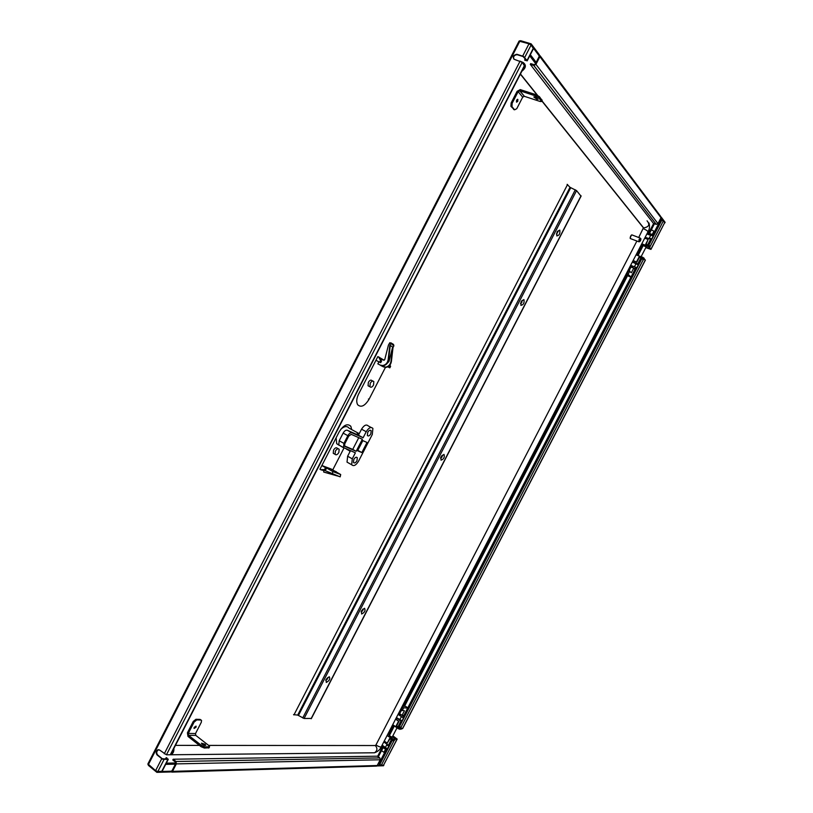 <?xml version="1.0" encoding="UTF-8"?>
<svg xmlns="http://www.w3.org/2000/svg" width="813" height="813" viewBox="0 0 813 813"><rect width="100%" height="100%" fill="white"/><g stroke="black" fill="none" stroke-linecap="round" stroke-linejoin="round"><path stroke-width="1.22" d="M654.13 231.441L652.504 234.581M643.327 245.658L646.183 246.888L641.122 256.664M652.239 234.479L653.937 231.207L652.199 230.221L651.213 230.109L649.526 233.351M392.161 737.208L389.325 735.684L394.356 725.958L389.681 734.993M385.575 749.22L383.949 752.35L381.602 750.684M640.268 238.097L631.843 234.876L630.634 236.065L630.146 238.006L630.736 238.697M639.618 241.715L638.805 241.756L639.15 239.276L640.837 238.656M640.522 240.719L640.939 239.052L639.496 239.479L639.485 241.735L640.522 240.719M630.156 238.128L631.366 235.089M516.601 100.06L517.881 99.471L517.739 101.422L516.468 102.011L516.601 100.06M517.566 99.267L517.607 101.371L516.641 102.164M535.076 96.95L538.186 99.216L536.926 99.237L533.816 96.971L535.076 96.95M195.974 727.35L194.043 728.397L194.175 727.31L196.106 726.253L195.974 727.35M195.943 726.1L195.862 727.259L194.094 728.468M205.1 744.281L205.76 745.399L202.112 744.271L201.461 743.153L205.1 744.281M204.642 745.48L202 744.19M200.902 720.044L196.787 719.922L194.104 722.086L188.27 733.438L195.516 733.55L201.309 722.29L201.543 720.399L200.069 719.403L201.116 720.084M209.063 747.757L204.368 748.041L201.116 746.71L187.986 736.426L187.427 732.787L193.26 721.446L195.953 719.281L200.069 719.403M188.27 733.438L188.555 735.318L201.685 745.592L204.937 746.923L209.571 746.761L208.89 745.602L195.801 735.409L195.516 733.55M511.987 106.716L514.619 109.806L516.763 108.708L522.688 97.164L518.135 91.645L512.149 103.281L511.987 106.716L510.91 106.3L511.143 102.946L517.119 91.32L520.229 89.603L536.417 94.847L539.436 96.706L538.846 97.855L535.828 95.985L519.741 90.761L518.135 91.645M514.375 109.725L510.971 106.381M539.436 96.706L542.119 100.456M519.741 90.761L524.283 96.29L540.269 101.523L541.58 101.493L538.846 97.855M524.283 96.29L522.688 97.164M535.533 97.113L537.047 97.936M388.35 361.013L389 361.389L392.669 346.958L390.982 361.368C390.342 364.631 388.533 366.561 385.565 367.141L369.031 399.325C364.824 406.033 361.033 407.821 357.649 404.711C356.196 402.008 356.511 398.461 358.594 394.071L377.852 356.592M379.651 357.618L384.193 360.22M319.956 469.243L339.163 431.876C343.533 425.016 347.415 423.146 350.83 426.276L351.704 429.589M343.99 448.044L332.822 469.751M323.828 470.697L322.07 470.036M175.445 745.379L199.439 745.399M208.636 745.409L375.332 745.531L375.952 744.962L636.894 241.034M638.723 237.508L643.408 227.843L541.844 100.985M537.169 95.141L520.35 74.135M403.888 715.43L402.069 715.349L404.427 710.786L400.443 709.79L401.927 706.924L403.624 707.798L407.72 708.042M385.799 749.383L384.041 752.188M407.821 707.828L405.748 706.426L402.293 706.212M402.069 715.349L399.64 713.692L401.358 710.379M401.002 720.999L396.297 717.777M396.419 717.564L400.768 720.115M392.73 724.668L398.634 728.733L399.142 727.767L396.226 725.755L398.583 721.192L395.596 719.139M398.583 721.192L395.707 718.916M399.142 727.767L400.636 728.285L399.112 727.442L399.447 726.802M396.226 725.755L399.112 727.442M398.075 714.363L399.955 715.643L400.839 714.525L403.441 716.294M400.839 714.525L399.955 715.643L403.512 718.072M401.276 720.46L399.864 719.485L401.419 716.639M396.683 725.765L399.051 721.202M399.762 729.332L400.636 728.285M392.344 736.842L395.159 738.804M394.214 739.728L394.691 738.804L396.622 738.793L392.781 735.999M630.949 277.152L628.601 276.227L626.305 273.717M638.51 264.489L637.738 264.042L638.571 264.367L636.762 267.863L635.929 267.538L403.106 716.924L403.837 717.422L402.069 720.857L401.337 720.359L398.37 726.07L401.236 727.432L400.646 728.58L402.598 728.397M394.305 739.545L393.675 741.121L389.579 738.58L387.212 743.143L384.244 741.06M389.925 738.824L387.212 743.143M383.777 741.954L389.173 745.745M382.13 745.125L385.443 747.462M388.97 746.131L386.714 744.86L385.321 747.706L386.673 748.661L382.008 745.369M386.165 749.637L383.35 747.808L383.878 746.69L383.594 747.828M386.714 744.86L388.848 746.364M392.862 735.846L397.181 739.108L383.543 765.165L381.348 765.226L378.797 763.864L386.988 748.051L387.71 748.56L389.488 745.135L388.756 744.627L391.277 739.769M386.988 748.051L387.791 748.397M379.143 761.791L379.671 762.167L379.143 761.801M634.933 269.459L633.744 268.117L630.99 267.04L629.13 270.627M626.599 273.158L628.124 270.201L631.345 272.762L633.744 268.117M631.04 276.979L626.62 273.117M641.792 243.819L648.55 246.38L649.069 245.394L645.725 244.124L648.134 239.469L644.709 238.189M649.069 245.394L650.248 246.136L649.628 247.406M649.069 247.193L649.607 247.396M650.715 235.384L646.894 233.961M647.006 233.748L652.392 235.76L650.837 235.181L649.282 238.026L651.64 239.154M651.426 239.571L645.207 237.233M648.134 239.469L646.122 244.276M649.953 233.626L649.16 234.551L649.953 233.626L652.92 234.733M651.741 238.941L649.282 238.026M650.146 248.808L646 247.233M647.676 244.865L650.552 239.307L651.396 239.622L653.205 236.126L652.361 235.811L660.735 219.662L663.347 220.973L664.841 222.925L660.969 217.793M650.105 246.4L649.739 247.843L649.353 247.304M645.868 247.498L650.359 249.103L649.181 247.63M659.953 221.166L659.343 220.933L659.963 221.146M633.144 260.506L636.853 262.172L633.053 260.688M637.128 264.337L632.351 262.04M632.453 261.847L637.799 263.93M636.823 267.751L630.644 265.333M632.382 267.548L632.788 266.166L632.382 267.548L635.329 268.707M641.975 258.697L638.957 257.182L643.611 259.357L643.947 258.016M636.853 262.172L639.252 257.518M643.611 259.357L642.026 258.595M634.445 266.816L635.898 263.859L638.337 264.814M636.549 261.827L638.957 257.182M644.028 258.554L643.561 259.774L640.756 258.229L637.738 264.042M645.227 260.17L644.16 258.605M519.893 61.087L523.054 62.459C526.478 64.969 526.082 67.896 521.844 71.239M394.691 738.804L395.179 739.139L394.59 740.277M401.337 720.359L402.14 720.714M397.181 739.108L395.179 739.139M653.134 236.268L652.361 235.811M649.739 247.843L650.949 249.388L645.796 247.63M157.082 771.435L156.879 772.35L148.484 765.46L147.905 764.22M530.493 44.552L531.143 43.851L539.293 54.695L538.897 55.467L530.747 44.634M519.243 40.975L520.655 40.701L531.143 43.851M383.726 765.084L383.553 765.744L376.876 765.937M664.526 222.925L650.949 249.388M157.265 771.588L170.994 771.202L170.608 771.954L156.879 772.35M171.726 771.181L170.994 771.202L171.939 770.907L175.781 763.427L175.608 762.228L172.803 759.972L173.189 759.23L175.994 761.486L176.34 763.885L172.498 771.364L170.608 771.954M377.293 765.358L383.848 765.175M539.293 54.695L539.893 56.656L535.93 64.359L533.836 65.487L530.3 64.39L530.696 63.617L534.192 64.705L535.239 64.136L539.192 56.453L538.897 55.467L539.293 56.006M530.3 64.39L653.408 223.331L656.294 224.388L657.961 223.605L661.01 217.732L660.481 216.146L540.096 55.772M375.921 766.11L377.212 765.521L380.199 759.769L379.823 757.919L377.395 756.192L173.189 759.23M661.152 217.041L665.136 222.345L664.841 222.925M158.799 749.677L158.383 749.799C156.482 751.283 156.238 753.011 157.671 754.982L162.285 758.722L167.254 759.108L166.665 757.736L167.885 759.444L162.437 759.179L157.112 754.992C155.69 753.011 155.923 751.283 157.824 749.799L159.643 750.064L166.441 754.81L170.283 754.769L170.73 754.19M524.487 65.924L522.22 62.316L514.365 59.369C512.322 56.9 513.135 55.203 516.824 54.268L523.481 56.402L527.027 60.497L524.964 60.365L526.397 60.162L523.023 56.504L517.159 54.705C514.375 54.949 513.216 56.371 513.664 58.973M533.47 48.607L531.062 45.091L528.999 43.79L519.04 41.138L147.915 763.895L155.598 770.663L157.834 771.557L162.163 771.222M524.639 59.938L525.269 58.709M165.395 759.139L166.116 757.736M440.555 457.912L441.51 456.703M520.828 302.903L521.204 302.294M580.929 196.055L576.549 190.598L570.015 187.305L567.108 184.348M293.544 714.647L297.7 715.084L304.092 718.479L311.237 718.448M293.94 714.932L567.576 184.51M334.184 453.837L333.249 453.308L333.554 450.077C334.966 447.861 336.226 447.252 337.324 448.258L338.218 448.746M338.848 452.506L339.153 449.274C338.045 448.268 336.785 448.878 335.373 451.093L335.068 454.335C336.186 455.331 337.436 454.721 338.848 452.506M339.062 445.26L336.694 443.695L336.115 437.811M340.759 429.305C344.336 426.114 347.1 425.727 349.062 428.156L358.309 433.177M369.092 386.307L368.065 385.779L368.37 382.334C369.712 380.199 370.911 379.63 371.978 380.626L372.821 381.063M322.781 465.879L330.718 468.827L340.698 474.528L340.19 476.855L323.401 469.904M321.897 465.473L326.531 468.268L325.728 469.67L320.566 469.65M331.115 469.05L336.287 472.007M375.952 360.291L380.616 362.679L375.931 360.322M383.614 366.958L385.565 367.141L380.779 365.362M377.852 363.878L380.758 365.352L377.852 363.878L378.909 361.826M380.382 358.96L384 360.271L384.752 359.559L388.441 345.078L389.813 342.72L393.888 345.789L393.522 344.427L390.921 342.852M373.533 385.027L373.838 381.582C372.781 380.586 371.571 381.155 370.23 383.289L369.925 386.734C370.992 387.73 372.202 387.161 373.533 385.027M358.614 434.061L357.242 433.319L359.407 433.329M350.19 451.185L349.844 450.504M372.293 434.477L358.462 461.347C355.901 465.402 353.645 466.53 351.673 464.741L352.283 458.837L355.383 452.811L343.503 447.557L343.919 443.37L347.862 435.687C349.194 433.42 350.586 432.465 352.029 432.821L363.126 437.75L366.226 431.713C368.756 427.719 370.982 426.622 372.903 428.421L372.293 434.477M343.909 447.983L338.797 444.945L339.194 440.758L343.137 433.105C344.458 430.839 345.85 429.894 347.303 430.25L358.442 435.199L361.541 429.183C364.061 425.199 366.287 424.112 368.228 425.91L371.165 427.486M348.696 463.064L347.029 462.13L347.629 456.235L350.444 450.758M358.442 435.199L363.126 437.75M367.7 432.384C369.011 430.321 370.159 429.752 371.155 430.677L370.84 433.817C369.539 435.88 368.391 436.449 367.385 435.524L367.7 432.384M353.787 459.447C355.108 457.343 356.287 456.764 357.303 457.689L356.978 460.747C355.657 462.841 354.488 463.43 353.472 462.495L353.787 459.447M362.354 439.254L356.155 451.306L344.56 446.256L344.803 443.746L348.747 436.073L351.246 434.355L362.354 439.254M361.836 452.556L357.598 450.768L362.822 440.616L367.029 442.465L361.836 452.556L357.822 450.331M344.417 445.91L352.73 449.406L358.767 437.668M352.73 449.406L356.155 451.306M350.017 451.591L348.574 449.975M389 361.389L387.12 363.421M383.208 366.734L380.718 365.484M380.758 365.352L383.126 365.769C386.104 365.179 387.913 363.248 388.553 359.976L390.26 345.515L392.669 346.958M383.126 365.769L382.72 365.545C385.697 364.956 387.506 363.015 388.147 359.742L389.783 345.637L390.677 343.858M385.972 367.374C388.939 366.785 390.738 364.864 391.378 361.602L393.004 347.568L393.888 345.789M382.72 365.545L380.352 365.128M379.58 357.496L378.543 356.877L381.531 361.074L380.697 362.689L379.712 362.131L380.545 360.515L378.594 356.927M331.145 468.989L335.291 471.438M389.539 365.525L388.97 367.161L387.821 366.815M387.76 366.846L389.925 367.7L390.586 366.429L389.945 365.047M320.607 469.67L325.871 469.558M321.857 465.554L325.413 467.587L324.814 469.152M333.96 474.66L323.676 472.048L337.446 475.971M323.676 472.048L323.97 470.209M322.812 465.819L332.863 471.56L332.344 473.908M331.856 473.877L340.19 476.855M196.787 719.922L195.953 719.281M194.104 722.086L193.26 721.446M204.368 748.041L204.937 746.923M201.116 746.71L201.685 745.592M208.474 748.031L209.043 746.923M188.555 735.318L195.801 735.409M514.619 109.806L513.613 109.47M511.143 102.946L512.149 103.281M541.966 99.877L541.387 101.015M535.828 95.985L536.417 94.847M524.385 96.32L519.842 90.792M369.031 399.325L368.421 399.01M402.435 707.28L400.951 710.135M403.624 707.798L402.15 710.664M400.26 729.017L401.531 729.068L400.25 729.027M398.634 728.915L392.669 724.79L400.128 729.261M400.301 728.946L401.724 728.804M400.453 714.678L398.573 713.397M400.331 728.285L400.037 729.352M398.868 712.828L400.057 712.889L398.868 712.818M400.636 714.515L398.685 713.184M393.624 725.45L388.827 734.708L389.549 734.901M627.138 274.621L403.543 706.294M404.478 706.345L627.758 275.302M394.488 740.155L393.675 741.121M381.439 746.466L383.35 747.808L381.46 746.466M383.37 747.655L381.51 746.334M394.427 739.881L387.212 735.318M394.122 739.881L392.984 739.647L392.486 740.613M393.167 739.474L387.1 735.531M378.319 756.852L383.096 747.635M382.384 747.127L377.618 756.344M629.841 271.095L628.327 274.011M627.199 273.351L628.703 270.434M647.585 232.63L649.78 233.453M642.798 246.014L641.406 244.561M649.678 233.565L647.514 232.762M648.52 246.624L641.681 244.032L649.872 247.284M650.187 246.065L649.435 247.172M648.794 245.292L661.853 220.069M650.156 246.451L663.347 220.973M643.256 245.465L638.063 255.485L642.91 246.054M649.496 233.341L654.475 223.727M642.209 245.536L637.219 255.16M653.662 223.423L648.683 233.036M630.654 267.69L629.872 266.827M632.28 267.152L630.136 266.318M644.12 258.371L636.132 254.743M643.418 259.134L643.926 258.138L642.809 257.477L642.29 258.463M642.951 257.365L636.061 254.876M541.936 100.812L643.642 227.925C649.018 226.939 650.146 224.571 647.046 220.821M173.86 748.458C174.124 751.456 173.139 753.56 170.923 754.769L168.433 754.789M375.952 744.962C378.523 746.588 380.291 747.218 381.246 746.842L381.287 746.761M372.486 752.797L374.569 752.777C377.395 750.694 377.649 748.275 375.332 745.531M647.961 231.908L647.991 231.837C647.697 230.922 646.132 229.866 643.296 228.666M402.476 728.631L645.329 259.977M400.931 727.422L643.368 259.54M650.888 249.245L664.648 222.701M399.346 726.741L641.864 258.656M383.543 765.165L397.018 739.159M381.348 765.226L394.275 740.277M379.752 764.555L392.242 740.45M165.689 764.362L175.405 764.159M539.893 56.656L661.01 217.732M172.498 771.364L377.212 765.521M530.34 54.695L536.174 62.327L530.33 54.715M168.21 759.098L167.254 759.108M163.403 759.169L162.437 759.179M157.671 754.982L157.112 754.992M164.267 753.793L520.076 61.148M522.688 56.067L528.999 43.79M148.322 764.698L519.903 41.056M155.598 770.663L161.726 758.722M166.441 754.81L522.22 62.316M157.834 771.557L164.023 759.505M170.283 754.769L524.558 65.304M526.966 60.904L526.397 60.162M524.06 57.154L523.481 56.402M527.027 60.497L533.369 48.15M161.716 771.446L167.885 759.444M524.7 57.489L531.062 45.091M166.309 763.153L175.903 762.97M175.994 761.486L379.823 757.919M176.34 763.885L380.199 759.769M533.755 65.467L656.223 224.368M535.93 64.359L657.961 223.605M529.741 55.863L535.574 63.485M441.063 456.601L444 454.386C444.853 457.18 443.857 459.111 441.012 460.168L441.063 456.601M440.534 458.156L442.069 456.997L442.323 455.229M326.043 679.424L329.235 676.721C330.424 678.825 329.438 680.735 326.277 682.442L326.043 679.424M325.952 680.308L327.527 678.896L327.771 677.615M361.46 610.827L364.57 608.266C365.657 610.583 364.671 612.504 361.602 614.008L361.46 610.827M361.307 611.915L362.791 610.573L363.025 609.171M557.098 231.786L559.781 230.079C560.289 233.575 559.283 235.516 556.773 235.912L557.098 231.786M556.448 234.144L558.511 230.79C557.728 230.831 557.108 231.908 556.631 234.022L556.397 234.012M521.153 301.43L523.918 299.57C524.527 302.843 523.531 304.773 520.92 305.383L521.153 301.43M520.533 303.534L521.824 302.477L522.048 300.536M304.092 718.479L576.549 190.598M311.084 718.733L581.061 195.801M302.731 717.96L575.309 189.805M298.473 715.379L570.716 187.762M297.7 715.084L570.015 187.305M362.344 610.167L362.933 609.028M361.541 429.183L366.226 431.713M347.629 456.235L352.283 458.837M339.194 440.758L343.919 443.37M343.137 433.105L347.862 435.687M347.303 430.25L352.029 432.821M380.545 360.515L381.531 361.074M380.545 360.718L381.531 361.277M379.874 362.009L380.87 362.568M336.247 471.713L335.21 471.316M390.586 366.226L389.63 365.677M390.586 366.429L389.62 365.88M389.925 367.7L388.97 367.161M389.681 367.811L388.716 367.263M320.657 469.67L321.724 470.066M325.474 467.861L326.531 468.268M325.413 467.587L326.48 467.993M332.863 471.56L340.698 474.528M654.14 231.532L652.544 234.591M381.521 750.734L383.126 747.645M638.805 241.756L630.299 238.534M209.002 747.869L209.571 746.761M511.916 106.635L510.91 106.3M542.169 100.365L541.58 101.493M350.22 425.951L350.83 426.276M384.346 752.299L385.84 749.413M392.14 737.239L397.029 727.808M520.442 73.963L537.535 95.324M168.626 754.789L374.569 752.777C377.954 751.507 380.179 749.535 381.246 746.842L647.991 231.837C649.638 229.083 649.953 226.105 648.937 222.914M645.39 260.119L402.638 728.58M376.612 766.09L171.746 772.106M157.824 749.799L158.383 749.799M524.68 65.721L170.71 754.596M533.511 48.526L527.2 60.812M168.25 759.372L162.112 771.313M656.294 224.388L533.836 65.487M442.313 455.31L442.943 455.138C442.109 455.199 441.388 456.205 440.778 458.156L440.524 458.054M327.852 677.564L328.422 677.453C327.354 677.717 326.521 678.703 325.932 680.42L325.708 680.217M363.086 609.13L363.675 609.008C362.883 608.998 362.09 609.994 361.297 611.986L361.053 611.803M522.058 300.525L522.698 300.292C521.905 300.322 521.255 301.369 520.747 303.442L520.503 303.412M441.51 455.971L440.616 457.699M581.143 195.984L311.298 718.682M351.673 464.741L347.029 462.13M343.503 447.557L338.797 444.945M356.429 457.211L357.303 457.689M370.261 430.199L371.155 430.677M348.828 450.432L346.267 449.01M338.736 444.823L336.694 443.695M388.797 367.283L389.762 367.822M369.925 386.734L368.065 385.779M335.068 454.335L333.249 453.308"/></g></svg>
